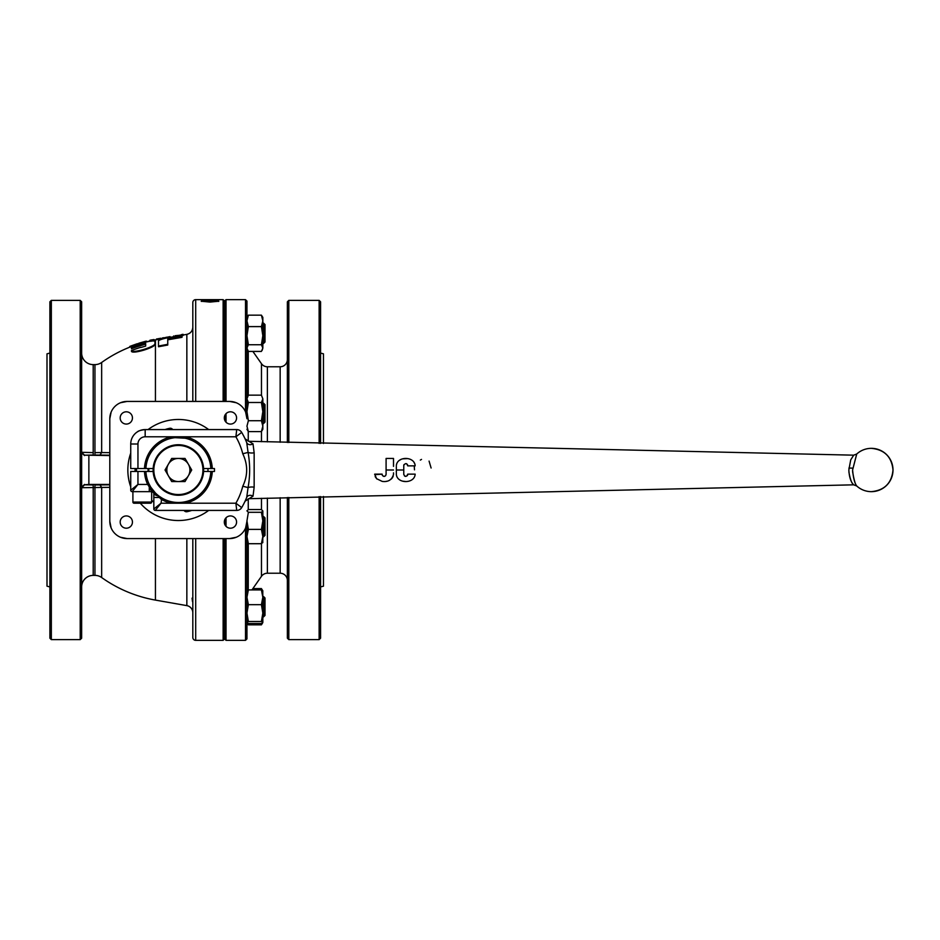 <?xml version="1.0" encoding="UTF-8"?>
<svg xmlns="http://www.w3.org/2000/svg" width="940" height="940" viewBox="0 0 940 940"><rect width="100%" height="100%" fill="white"/><g stroke="black" fill="none" stroke-linecap="round" stroke-linejoin="round"><path stroke-width="1.41" d="M126.312 411.802A6.133 6.133 0 0 0 120.179 417.936A6.133 6.133 0 0 0 126.312 424.069A6.133 6.133 0 0 0 132.446 417.936A6.133 6.133 0 0 0 126.312 411.802M230.441 411.802A6.133 6.133 0 0 0 224.308 417.936A6.133 6.133 0 0 0 230.441 424.069A6.133 6.133 0 0 0 236.575 417.936A6.133 6.133 0 0 0 230.441 411.802M230.441 515.931A6.133 6.133 0 0 0 224.308 522.064A6.133 6.133 0 0 0 230.441 528.198A6.133 6.133 0 0 0 236.575 522.064A6.133 6.133 0 0 0 230.441 515.931M126.312 515.931A6.133 6.133 0 0 0 120.179 522.064A6.133 6.133 0 0 0 126.312 528.198A6.133 6.133 0 0 0 132.446 522.064A6.133 6.133 0 0 0 126.312 515.931M192.817 599.133L192.817 604.314M192.817 335.686L192.817 340.868M162.35 337.965L163.83 337.707L162.35 337.965M170.046 336.614L163.83 337.871M166.039 337.319L170.046 336.779M181.596 335.075L175.075 335.721M179.141 335.298L181.103 334.957M181.596 334.57L183.077 334.311L183.077 335.533L179.129 336.226M140.283 503.206A50.525 50.525 0 0 0 208.692 510.42M208.692 429.58A50.525 50.525 0 0 0 148.062 429.58M218.574 300.048L201.477 300.166L218.574 300.201M218.797 301.235L210.02 302.081L201.254 301.235L210.02 300.577L218.797 301.235M223.133 401.427L223.133 299.649L195.696 299.649A2.89 2.89 0 0 0 192.817 302.527L192.817 324.629M245.505 411.826L245.505 299.649L246.95 301.094L246.95 418.747A17.32 17.32 0 0 0 229.63 401.427L127.123 401.427A17.32 17.32 0 0 0 109.804 418.747L109.804 521.254A17.32 17.32 0 0 0 127.123 538.573L229.63 538.573A17.32 17.32 0 0 0 246.95 521.254L246.95 638.906L245.505 640.352L226.011 640.352L224.578 638.906L224.578 538.573L224.578 638.906L223.133 640.352L195.696 640.352A2.89 2.89 0 0 1 192.817 637.473L192.817 538.573M205.872 299.789L218.797 299.649M192.817 401.427L192.817 302.527M192.817 341.948L192.817 350.89M192.817 589.11L192.817 598.052M192.817 615.371L192.817 637.473M94.952 575.386A11.55 11.55 0 0 1 101.661 577.536L101.661 487.449L81.651 487.696L84.541 484.817L93.201 484.97L93.201 575.386L94.952 575.386L94.952 484.97L109.804 484.829M109.804 455.172L94.952 455.031L94.952 364.614A11.55 11.55 0 0 0 101.661 362.464L101.661 452.551L109.804 452.645M94.952 364.614L93.201 364.614A11.55 11.55 0 0 1 81.651 353.064M81.651 586.936A11.55 11.55 0 0 1 93.201 575.386M80.206 639.635L81.651 638.189L81.651 301.811L80.206 300.365L51.336 300.365L51.336 639.635L80.206 639.635L80.206 300.365M51.336 639.635L49.891 638.189L49.891 301.811L51.336 300.365M49.891 586.936L47 586.161L47 353.839L49.891 353.064M224.578 419.745L224.578 416.138L224.578 419.745M226.011 401.427L226.011 299.649L224.578 301.094L224.578 401.427L224.578 301.094L223.133 299.649M101.661 577.536A132.094 132.094 0 0 0 155.441 600.096L155.441 538.573M155.441 600.096L186.849 605.63A7.215 7.215 0 0 1 192.817 612.739M155.441 401.427L155.441 339.904L162.35 338.694M171.526 337.072L174.029 336.743M183.077 335.039L186.849 334.37C190.55 333.441 192.536 331.068 192.817 327.261M163.83 338.435L167.708 337.836M181.996 337.331L182.008 336.544L181.996 337.331L167.755 339.81M158.496 346.754L167.755 345.027L167.755 344.31L158.496 346.038L158.496 346.754M136.476 345.039L137.475 343.676L133.621 345.532L133.621 346.249L129.767 347.166A132.094 132.094 0 0 0 101.661 362.464M146.041 342.043L146.358 341.126L142.504 342.971M142.504 342.665L138.65 343.3L139.12 344.04M150.858 341.314L154.054 340.292L154.054 339.563L150.858 340.597A131.588 131.588 0 0 0 149.906 340.797L149.906 340.28A132.094 132.094 0 0 1 151.387 339.963L154.054 339.563M145.677 344.157L145.677 346.096L145.677 343.441L140.73 344.898A129.955 129.955 0 0 0 131.447 348.094L131.447 348.811A129.955 129.955 0 0 1 140.73 345.615L145.677 344.157M131.447 350.785L131.447 351.302C132.446 354.38 154.16 347.753 154.947 344.639L154.947 342.113M131.447 351.302L131.447 350.585A127.629 127.629 0 0 1 140.73 347.33L140.706 347.424M192.5 601.6L192.077 598.169M109.804 487.355L101.661 487.449L99.981 484.934M224.578 523.862L224.578 520.255L224.578 523.862M223.133 640.352L223.133 538.573M93.201 452.622L93.201 455.031L84.541 455.183L81.651 452.305L93.201 452.622L93.201 364.614M94.952 452.622L101.661 452.551L99.981 455.066M130.731 453.162A50.525 50.525 0 0 0 130.731 486.838M84.541 455.183L109.804 455.559M88.865 455.559L88.865 484.441L109.804 484.441M88.865 484.441L84.541 484.817M158.496 346.038L158.496 340.75C160.434 339.34 165.158 338.083 172.655 336.955L181.996 336.602L172.713 338.271L172.713 338.988M172.655 338.823L172.655 338.095L167.755 339.093L167.755 344.31M140.73 347.518L145.677 346.096M131.447 348.811L131.447 348.094C131.847 345.391 153.361 339.258 154.947 341.385L154.947 343.911C154.148 347.024 132.446 353.652 131.447 350.585M140.695 344.839L140.73 345.615M154.947 343.911L154.947 344.639M173.595 335.98L173.595 336.708M156.428 339.74L156.428 339.035L160.869 338.247L160.869 338.952M133.621 345.532L129.767 346.449A132.094 132.094 0 0 1 131.248 345.873L135.994 344.169A132.094 132.094 0 0 1 137.475 343.676L137.475 344.393A132.094 132.094 0 0 1 138.662 344.017L138.65 343.3A132.094 132.094 0 0 1 140.142 342.841L144.877 341.502A132.094 132.094 0 0 1 146.358 341.126L146.358 341.843A132.094 132.094 0 0 1 149.906 341.009M205.696 300.013L201.477 300.154M205.696 299.825L207.916 299.684M213.157 299.954L218.01 300.166M207.916 300.013L214.155 300.013M201.254 301.387L210.02 300.718L218.797 301.387M203.251 301.235L210.031 301.869L216.799 301.376L215.613 300.941L203.251 301.235L216.799 301.235M246.95 418.747L245.634 412.12L246.95 418.747M236.257 402.743L229.63 401.427L236.257 402.743M229.63 538.573L236.257 537.257L229.63 538.573M245.634 527.88L246.95 521.254L245.634 527.88M127.123 401.427L120.496 402.743L127.123 401.427M111.12 412.12L109.804 418.747L111.12 412.12M109.804 521.254L111.12 527.88L109.804 521.254M120.496 537.257L127.123 538.573L120.496 537.257M81.651 487.202L84.541 484.417M84.541 455.583L81.651 452.798M226.011 640.352L226.011 538.573M226.011 526.318L226.011 517.811M226.011 422.189L226.011 413.682M245.505 640.352L245.505 528.174M245.505 299.649L226.011 299.649M261.473 395.235L261.473 363.698L252.872 351.419M287.37 580.438A7.215 7.215 0 0 0 280.155 573.224L267.383 573.224A7.215 7.215 0 0 0 261.473 576.302L251.944 589.921M261.473 363.698A7.215 7.215 0 0 0 267.383 366.776L280.155 366.776A7.215 7.215 0 0 0 287.37 359.562M320.575 496.555L320.575 638.189L319.13 639.635L288.815 639.635L287.37 638.189L287.37 497.507M287.37 442.493L287.37 301.811L288.815 300.365L288.815 442.54M288.815 639.635L288.815 497.46M319.13 639.635L319.13 496.59M319.13 443.41L319.13 300.365L288.815 300.365M320.575 443.445L320.575 301.811L319.13 300.365M320.575 586.936L323.466 586.161L323.466 496.496M323.466 443.504L323.466 353.839L320.575 353.064M153.831 502.125A40.42 40.42 0 0 1 151.669 500.339M172.725 429.58A2.89 2.89 0 0 0 169.705 428.299A42.594 42.594 0 0 0 164.97 429.58M184.029 510.42A2.89 2.89 0 0 0 187.048 511.701A42.594 42.594 0 0 0 191.784 510.42M148.779 471.445L148.779 468.555M207.975 468.555L207.975 471.445M207.94 468.555A29.598 29.598 0 0 1 207.94 471.445M148.814 471.445A29.598 29.598 0 0 1 148.814 468.555M135.243 468.555A5.769 5.769 0 0 0 135.243 471.445M264.998 598.016L264.998 615.453L263.553 616.887L263.553 596.536L262.836 596.536M262.836 590.931L261.414 589.921L262.836 597.299L261.414 604.678L248.371 604.678L246.95 597.299L248.371 589.921L246.95 590.931M261.414 589.921L248.371 589.921M261.414 604.678L262.836 613.08L261.414 621.481L248.371 621.481L246.95 613.08L248.371 604.678M261.414 621.481L262.836 622.491L261.414 624.841L248.371 624.841L247.22 622.926M262.777 590.731L262.836 622.491L261.414 623.514L248.371 623.514L246.95 622.491L248.371 621.481M247.631 623.761L246.95 622.491M263.553 516.448L264.998 517.893L264.998 535.365L263.553 536.811L263.553 516.448L262.836 516.448M263.553 403.19L264.998 404.635L264.998 422.107L263.553 423.552L263.553 403.19L262.836 403.19M263.553 323.113L264.998 324.547L264.998 342.019L263.553 343.464L263.553 323.113L262.836 323.113M246.95 510.925L248.371 509.551L261.414 509.551L262.836 510.925L261.414 512.3L248.371 512.3L246.95 510.749M262.836 510.925L262.836 520.842L261.414 529.385L248.371 529.385L246.95 520.842L248.371 512.3M261.414 512.3L262.836 520.842L262.836 536.54L261.414 543.708L248.371 543.708L246.95 536.54L248.371 529.385M261.414 529.385L262.836 536.54L262.73 542.697M261.414 543.708L262.836 542.333M246.95 542.333L248.371 543.708M261.414 395.153L262.836 398.819L261.414 395.153L248.371 395.153L246.95 398.819L248.371 402.496L261.414 402.496L262.836 411.614L261.414 420.721L248.371 420.721L246.95 411.614L248.371 402.496M246.95 397.491L248.371 395.153M261.414 420.721L262.836 426.161L262.836 398.819L261.414 402.496M261.414 431.601L262.836 429.251L262.836 426.161L261.414 431.601L248.371 431.601L246.95 426.161L248.371 420.721M246.95 429.251L248.371 431.601M261.414 315.159L262.836 320.881L262.836 317.403L261.414 315.159L248.371 315.159L246.95 317.403M261.414 326.603L262.836 335.674L262.836 320.881L261.414 326.603L248.371 326.603L246.95 320.881L248.371 315.159M261.414 344.733L262.836 348.07L262.836 335.674L261.414 344.733L248.371 344.733L246.95 335.674L248.371 326.603M262.154 350.338L262.836 348.07L261.414 351.419L248.371 351.419L246.95 348.07L248.371 344.733M262.554 622.926L262.154 623.761M262.836 590.837L261.414 588.581L252.872 588.581M261.414 588.581L262.072 590.202M396.351 466.463L396.351 474.43C397.197 484.053 414.704 483.9 415.151 474.136L407.725 474.136C406.597 476.98 405.281 477.074 403.765 474.43L403.765 465.312C405.434 462.938 406.75 463.115 407.725 465.864L415.151 465.864L407.725 465.864M393.507 466.369L393.507 458.45L386.093 458.45L386.093 474.43C385.095 476.815 383.79 477.003 382.18 474.959L382.134 474.136L374.707 474.136L376.552 478.672L382.18 481.397C388.161 482.208 391.933 479.882 393.507 474.43L393.507 472.832M848.902 471.927C850.148 479.2 851.711 483.477 853.591 484.735C850.806 481.926 849.231 477.015 848.843 470L850.724 459.883L853.684 455.172L248.853 441.295L253.013 443.821L254.153 452.763L254.153 487.237L253.013 496.179L245.07 501.196M248.853 498.705L853.684 484.829L856.716 485.968A21.655 21.655 0 0 0 871.345 491.655C884.493 490.375 891.719 483.148 893 470C891.719 456.852 884.493 449.626 871.345 448.345A21.655 21.655 0 0 0 856.716 454.032L852.592 470C853.32 477.99 854.683 483.289 856.681 485.91C855.388 484.735 854.037 480.058 852.639 471.88L852.592 470M137.957 468.555L144.478 468.555A33.922 33.922 0 0 1 171.409 436.795L145.171 436.795A7.215 7.215 0 0 0 137.957 444.009L137.957 468.555L130.731 468.555L130.731 444.009A14.441 14.441 0 0 1 145.171 429.58C140.929 430.12 138.321 430.884 137.369 431.86C138.333 430.884 140.929 430.12 145.171 429.58L236.716 429.58A5.769 5.769 0 0 1 241.686 432.4A73.626 73.626 0 0 1 246.715 442.611L246.174 441.283M171.714 438.204L171.409 436.795L185.333 436.795A33.922 33.922 0 0 1 212.275 468.555L210.83 468.555A32.489 32.489 0 0 0 178.377 437.511A32.489 32.489 0 0 0 145.923 468.555L153.15 468.555M212.275 468.555L214.473 468.555L214.473 471.445L212.275 471.445A33.922 33.922 0 0 1 185.333 503.206L235.893 503.206A66.411 66.411 0 0 0 242.767 486.238C247.96 475.464 247.96 464.642 242.767 453.762A66.411 66.411 0 0 0 235.893 436.795L185.333 436.795L185.039 438.204L175.04 437.688M386.093 458.45L387.574 458.45M415.151 465.864C414.716 456.112 397.197 455.935 396.351 465.57L396.598 463.937M399.23 460.447L400.957 459.449M402.637 458.849L407.514 458.579M413.647 461.704L414.987 464.219M407.631 464.924L406.762 463.866M406.75 463.855L405.998 463.596M404 464.595L403.765 465.312M404.4 475.887L405.41 476.392M407.302 475.675L407.678 474.935M407.69 474.876L407.725 474.136L415.151 474.136M405.892 481.55L402.637 481.151M393.19 476.263L392.356 477.837M392.309 477.92L391.04 479.236M386.845 481.245L385.917 481.409M376.858 478.965L375.154 476.603M374.707 474.677L382.134 474.136L382.18 474.959M382.498 475.605L383.661 476.369M384.378 476.404L385.6 475.734M385.612 475.734L386.093 474.43M246.174 498.717A4.336 3.114 23 0 1 246.174 498.705L246.715 497.389A73.626 73.626 0 0 1 241.686 507.6A5.769 5.769 0 0 1 236.716 510.42L155.276 510.42A1.445 1.445 0 0 1 153.831 508.975L153.831 493.101L152.386 491.655L132.176 491.655A1.445 1.445 0 0 1 130.731 490.21L130.731 471.445L137.957 471.445L137.957 484.441L130.731 490.21A1.445 1.445 0 0 0 132.176 491.655L137.957 484.441L147.674 484.441A33.922 33.922 0 0 1 144.478 471.445L137.957 471.445M145.923 468.555L144.478 468.555M203.604 468.555L210.83 468.555M144.478 471.445L145.923 471.445A32.489 32.489 0 0 0 178.377 502.489A32.489 32.489 0 0 0 210.83 471.445L203.604 471.445M210.83 471.445L212.275 471.445M153.15 471.445L145.923 471.445M185.039 501.796L185.333 503.206L171.409 503.206A33.922 33.922 0 0 1 161.046 499.175L149.272 486.944L147.674 484.441L148.978 483.818L150.518 486.697L149.272 486.944L149.272 491.655M152.386 491.655A1.445 1.445 0 0 1 153.808 492.842A1.445 1.445 0 0 0 152.386 491.655A7.215 2.456 90 0 1 150.177 487.566L150.941 487.39L157.626 495.768A7.215 3.032 180 0 1 153.831 493.101A1.445 1.445 0 0 0 153.808 492.842A1.445 1.445 0 0 1 153.831 493.101M153.831 497.483L158.907 497.483L159.318 496.308L161.786 497.93L161.046 503.206L153.831 508.975A1.445 1.445 0 0 0 155.276 510.42L161.046 503.206L171.409 503.206L171.714 501.796M235.893 436.795L236.716 429.58A5.769 5.769 0 0 1 241.686 432.4L235.893 436.795L241.686 432.4A73.626 73.626 0 0 1 246.715 442.611L248.078 452.422A4.336 1.375 -177.4 0 0 254.153 452.763M242.767 486.238L248.078 487.578L246.715 497.389A73.626 73.626 0 0 1 241.686 507.6L235.893 503.206L241.686 507.6A5.769 5.769 0 0 1 236.716 510.42L235.893 503.206L236.716 510.42M254.153 487.237A4.336 1.375 177.4 0 0 248.078 487.578C250.169 475.875 250.169 464.16 248.078 452.422L242.767 453.762M150.271 487.519L150.941 487.39M246.715 497.389A4.336 3.572 -158.2 0 1 253.013 496.179M253.013 443.821A4.336 3.572 -21.8 0 1 246.715 442.611M414.505 469.847L414.235 465.864M431.108 468.014L429.075 461.094M421.508 459.402L420.321 460.095M178.377 444.738A25.262 25.262 0 0 1 203.639 470A25.262 25.262 0 0 1 178.377 495.263A25.262 25.262 0 0 1 153.114 470A25.262 25.262 0 0 1 178.377 444.738M178.377 445.454A24.546 24.546 0 0 1 202.922 470A24.546 24.546 0 0 1 178.377 494.546A24.546 24.546 0 0 1 153.831 470A24.546 24.546 0 0 1 178.377 445.454M132.904 491.655L132.904 502.054A1.151 1.151 0 0 0 134.056 503.206L150.518 503.206A1.151 1.151 0 0 0 151.669 502.054L151.669 491.655M136.512 468.555L136.512 471.445M148.062 468.555L148.062 471.445M142.281 503.206L137.933 503.206M178.377 458.45A11.55 11.55 0 0 1 188.376 475.769L191.713 470L185.039 458.45L171.703 458.45L168.378 464.231A11.55 11.55 0 0 1 178.377 458.45M168.378 475.769A11.55 11.55 0 0 1 168.378 464.231L165.041 470L171.703 481.55L178.377 481.55A11.55 11.55 0 0 1 168.378 475.769M178.377 481.55A11.55 11.55 0 0 0 188.376 475.769L185.039 481.55L178.377 481.55M195.696 401.427L195.696 299.649M186.849 605.63L186.849 538.573M186.849 401.427L186.849 334.37M195.696 640.352L195.696 538.573M179.129 335.51L179.129 336.156M129.767 346.449L129.767 347.166L129.767 346.449M261.473 576.302L261.473 543.673M261.473 509.586L261.473 498.306M261.473 441.694L261.473 431.507M248.254 589.956L248.254 543.649M248.254 509.609L248.254 498.764M248.254 441.236L248.254 431.437M248.254 395.305L248.254 351.266M280.155 573.224L280.155 497.73M280.155 442.27L280.155 366.776M267.383 573.224L267.383 498.13M267.383 441.87L267.383 366.776M403.765 470L396.351 470M393.507 470L386.093 470M848.902 468.073L852.639 468.12M137.957 444.009L130.731 444.009A14.441 14.441 0 0 1 145.171 429.58L145.171 436.795M132.904 502.054L151.669 502.054M155.441 339.904A132.094 132.094 0 0 0 154.054 340.163M263.553 616.887L264.998 615.453M264.998 597.981L263.553 596.536M263.553 536.811L262.836 536.811M263.553 423.552L262.836 423.552M263.553 343.464L264.998 342.019M246.95 349.163L247.631 350.338M871.345 491.655A21.655 21.655 0 0 0 893 470A21.655 21.655 0 0 0 871.345 448.345M248.853 441.295L245.07 438.804M856.716 454.032L853.684 455.172"/></g></svg>
